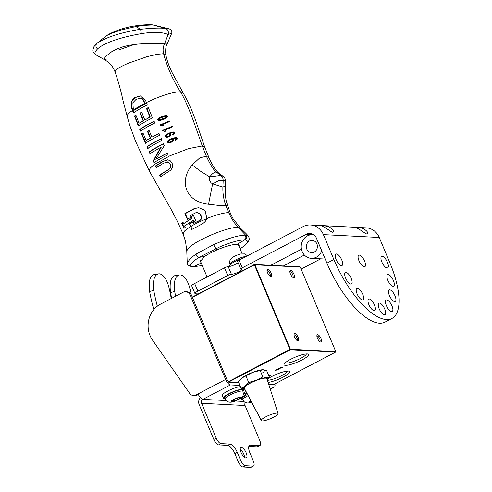 <?xml version="1.0" encoding="UTF-8"?>
<svg xmlns="http://www.w3.org/2000/svg" width="492" height="492" viewBox="0 0 492 492"><rect width="100%" height="100%" fill="white"/><g stroke="black" fill="none" stroke-linecap="round" stroke-linejoin="round"><path stroke-width="0.74" d="M317.469 338.287A4.059 1.544 62.3 0 0 320.372 341.946A4.059 1.544 62.3 0 0 320.962 338.465A4.059 1.544 62.3 0 0 318.619 335.138A4.059 1.544 62.3 0 0 316.934 335.39A4.059 1.544 62.3 0 0 317.469 338.287M319.738 341.553A3.069 1.162 62.3 0 0 319.831 341.516A3.069 1.162 62.3 0 0 319.72 338.871A3.069 1.162 62.3 0 0 316.977 336.085A3.069 1.162 62.3 0 0 316.897 336.141M290.44 273.976A4.059 1.544 62.3 0 0 293.343 277.642A4.059 1.544 62.3 0 0 293.927 274.161A4.059 1.544 62.3 0 0 291.584 270.834A4.059 1.544 62.3 0 0 289.905 271.086A4.059 1.544 62.3 0 0 290.44 273.976M292.703 277.248A3.069 1.162 62.3 0 0 292.795 277.211A3.069 1.162 62.3 0 0 292.691 274.561A3.069 1.162 62.3 0 0 289.948 271.781A3.069 1.162 62.3 0 0 289.868 271.83M267.599 272.808A4.059 1.544 62.3 0 0 270.502 276.473A4.059 1.544 62.3 0 0 271.086 272.986A4.059 1.544 62.3 0 0 268.743 269.659A4.059 1.544 62.3 0 0 267.064 269.917A4.059 1.544 62.3 0 0 267.599 272.808M269.862 276.08A3.069 1.162 62.3 0 0 269.954 276.043A3.069 1.162 62.3 0 0 269.85 273.392A3.069 1.162 62.3 0 0 267.107 270.606A3.069 1.162 62.3 0 0 267.027 270.661M294.628 337.118A4.059 1.544 62.3 0 0 297.531 340.778A4.059 1.544 62.3 0 0 298.121 337.297A4.059 1.544 62.3 0 0 295.778 333.97A4.059 1.544 62.3 0 0 294.093 334.222A4.059 1.544 62.3 0 0 294.628 337.118M296.897 340.384A3.069 1.162 62.3 0 0 296.99 340.347A3.069 1.162 62.3 0 0 296.879 337.697A3.069 1.162 62.3 0 0 294.136 334.917A3.069 1.162 62.3 0 0 294.056 334.972M268.122 382.407A13.284 2.694 157.2 0 0 283.281 377.057A13.284 2.694 157.2 0 0 289.333 371.214A13.284 2.694 157.2 0 0 271.861 376.472A13.284 2.694 157.2 0 0 268.435 378.477M267.427 380.242A11.611 2.355 157.2 0 0 281.928 375.507A11.611 2.355 157.2 0 0 287.672 371.066M263.958 369.916A13.284 2.694 157.2 0 0 246.486 375.168A13.284 2.694 157.2 0 0 241.467 378.336A13.284 2.694 157.2 0 1 241.529 378.286L241.806 378.065A13.284 2.694 157.2 0 0 241.529 378.286M290.6 359.332A13.296 2.694 157.2 0 0 284.112 364.154A13.296 2.694 157.2 0 0 289.314 364.824A13.296 2.694 157.2 0 0 302.033 359.923A13.296 2.694 157.2 0 0 308.09 354.074A13.296 2.694 157.2 0 0 290.6 359.332M285.182 362.844A11.611 2.355 157.2 0 0 300.667 358.361A11.611 2.355 157.2 0 0 306.405 353.92M268.964 376.097L271.283 375.052L269.026 376.232M276.252 370.156L275.563 370.482C275.059 370.408 275.335 370.076 276.399 369.492L281.608 367.579L280.132 367.506L280.754 367.18L282.906 367.29L276.732 369.48L276.197 370.156L278.607 369.48L275.305 370.384M280.495 367.315L281.608 367.579M282.273 367.26L281.572 367.493M227.206 382.309L289.948 349.4L290.255 349.751L290.421 349.246L335.778 351.571L335.612 352.075L290.255 349.751L227.476 382.678M335.778 351.571L300.225 266.99L299.776 266.812L254.413 264.493L254.868 264.671L290.421 349.246L289.948 349.4L254.395 264.825L192.366 297.359M300.225 266.99L254.395 264.825L254.413 264.493L192.255 297.094M272.974 384.928L335.612 352.075M241.806 378.065L252.691 372.358A13.284 2.694 157.2 0 0 241.806 378.065L238.3 381.675L241.806 378.065L245.883 375.802L248.675 382.444L245.883 375.802L252.691 372.358L260.059 370.261L262.851 376.909L256.049 380.353L248.675 382.444L245.17 386.06L241.092 388.317L238.3 381.675L241.092 388.317L244.672 389.166A13.284 2.694 157.2 0 1 254.512 380.974A13.284 2.694 157.2 0 1 267.248 379.67A13.284 2.694 -22.8 0 0 267.832 378.662L269.45 377.241L267.261 379.713L269.45 377.241L266.436 377.751A13.284 2.694 -22.8 0 1 267.832 378.662L269.45 377.241L266.436 377.751L262.851 376.909L260.059 370.261L263.072 369.756L266.658 370.599L269.45 377.241L266.658 370.599L263.072 369.756A13.284 2.694 157.2 0 1 262.58 372.862M244.665 389.166A13.284 2.694 -22.8 0 1 245.17 386.06L241.092 388.317L243.134 388.944M241.467 378.336A13.284 2.694 157.2 0 1 261.818 369.806A13.284 2.694 157.2 0 0 261.67 369.818A13.284 2.694 157.2 0 0 252.691 372.358L263.072 369.756M256.049 380.353L248.675 382.444L245.17 386.06A13.284 2.694 -22.8 0 1 256.049 380.353A13.284 2.694 -22.8 0 1 266.436 377.751L262.851 376.909L256.049 380.353M278.048 413.538L266.941 378.717A12.337 2.503 157.2 0 0 255.403 380.814A12.337 2.503 157.2 0 0 244.149 387.911L261.27 420.309A9.084 1.845 -22.8 0 1 269.555 415.082A9.084 1.845 -22.8 0 1 278.048 413.538A9.084 1.845 -22.8 0 1 278.06 413.747A9.084 1.845 -22.8 0 1 269.93 418.913A9.084 1.845 -22.8 0 1 261.307 420.58A9.084 1.845 -22.8 0 1 261.27 420.309L244.149 387.911A12.337 2.503 157.2 0 0 244.198 388.28L261.307 420.58M261.27 420.309A9.084 1.845 157.2 0 0 273.57 417.228A9.084 1.845 157.2 0 0 274.155 413.544A9.084 1.845 157.2 0 0 261.27 420.309M266.959 379A12.337 2.503 157.2 0 0 254.382 381.238A12.337 2.503 157.2 0 0 244.481 388.545M320.624 225.723L323.81 225.668L328.631 226.652C332.555 228.866 334.056 230.674 333.133 232.064C332.217 233.651 323.976 225.059 318.558 225.398L318.299 225.391M354.886 227.482L358.071 227.427L362.893 228.405C366.817 230.619 368.317 232.427 367.395 233.823C366.485 235.404 358.238 226.812 352.826 227.15L352.561 227.144M320.772 258.817L301.122 269.124M198.264 293.939L195.564 293.804A5.904 1.199 -22.8 0 1 194.961 293.552A5.904 1.199 -22.8 0 1 197.864 291.135L227.722 275.477A2.952 0.597 -22.8 0 1 231.412 274.272A5.904 1.199 -22.8 0 0 237.784 272.371A5.904 1.199 -22.8 0 0 241.701 269.45A5.904 1.199 -22.8 0 0 241.086 269.198A2.952 0.597 -22.8 0 1 240.779 269.075A2.952 0.597 -22.8 0 1 242.23 267.863L306.319 234.253A8.469 7.644 92.9 0 1 309.966 233.442A8.469 7.644 92.9 0 1 316.467 238.257L326.934 263.159A64.932 24.662 -117.7 0 0 385.015 322.094L391.952 318.453A64.932 24.662 62.3 0 0 389.707 262.384L379.24 237.476L323.404 234.623L333.871 259.524A64.932 24.662 62.3 0 0 391.952 318.453M304.363 255.004L283.441 265.975M270.748 265.329L301.467 249.216M231.412 274.272L228.202 266.627A2.952 0.597 157.2 0 0 224.512 267.832L194.648 283.497A5.904 1.199 157.2 0 0 191.745 285.913L194.961 293.552M228.202 266.627A5.904 1.199 157.2 0 0 233.245 265.305A5.904 1.199 157.2 0 0 238.06 262.599M323.404 234.623A16.937 15.283 92.9 0 0 310.397 224.985A16.937 15.283 92.9 0 0 303.103 226.609L239.02 260.225A2.952 0.597 157.2 0 0 237.568 261.43L240.779 269.075M272.875 265.44L272.457 264.432M357.444 288.207A6.494 2.466 -117.7 0 1 362.413 293.564A6.494 2.466 -117.7 0 1 362.924 299.819A6.494 2.466 -117.7 0 1 357.727 295.212A6.494 2.466 -117.7 0 1 356.891 288.318A6.494 2.466 -117.7 0 1 357.444 288.207M386.706 299.88A6.494 2.466 -117.7 0 1 391.675 305.237A6.494 2.466 -117.7 0 1 392.186 311.491A6.494 2.466 -117.7 0 1 386.989 306.885A6.494 2.466 -117.7 0 1 386.152 299.991A6.494 2.466 -117.7 0 1 386.706 299.88M388.157 274.554A6.494 2.466 -117.7 0 1 393.126 279.911A6.494 2.466 -117.7 0 1 393.637 286.166A6.494 2.466 -117.7 0 1 388.44 281.565A6.494 2.466 -117.7 0 1 387.604 274.665A6.494 2.466 -117.7 0 1 388.157 274.554M382.179 256.289A6.494 2.466 -117.7 0 1 387.149 261.652A6.494 2.466 -117.7 0 1 387.659 267.906A6.494 2.466 -117.7 0 1 382.462 263.3A6.494 2.466 -117.7 0 1 381.632 256.406A6.494 2.466 -117.7 0 1 382.179 256.289M359.338 255.12A6.494 2.466 -117.7 0 1 364.308 260.477A6.494 2.466 -117.7 0 1 364.818 266.732A6.494 2.466 -117.7 0 1 359.621 262.131A6.494 2.466 -117.7 0 1 358.791 255.231A6.494 2.466 -117.7 0 1 359.338 255.12M379.498 303.078A6.494 2.466 -117.7 0 1 384.467 308.435A6.494 2.466 -117.7 0 1 384.978 314.689A6.494 2.466 -117.7 0 1 379.781 310.089A6.494 2.466 -117.7 0 1 378.951 303.189A6.494 2.466 -117.7 0 1 379.498 303.078M336.497 253.952A6.494 2.466 -117.7 0 1 341.466 259.309A6.494 2.466 -117.7 0 1 341.977 265.563A6.494 2.466 -117.7 0 1 336.78 260.957A6.494 2.466 -117.7 0 1 335.944 254.063A6.494 2.466 -117.7 0 1 336.497 253.952M389.744 289.862A6.494 2.466 -117.7 0 1 394.713 295.218A6.494 2.466 -117.7 0 1 395.23 301.473A6.494 2.466 -117.7 0 1 390.027 296.867A6.494 2.466 -117.7 0 1 389.197 289.972A6.494 2.466 -117.7 0 1 389.744 289.862M369.221 298.982A6.494 2.466 -117.7 0 1 374.191 304.339A6.494 2.466 -117.7 0 1 374.707 310.593A6.494 2.466 -117.7 0 1 369.504 305.987A6.494 2.466 -117.7 0 1 368.674 299.093A6.494 2.466 -117.7 0 1 369.221 298.982M345.95 272.396A6.494 2.466 -117.7 0 1 350.919 277.752A6.494 2.466 -117.7 0 1 351.429 284.007A6.494 2.466 -117.7 0 1 346.233 279.401A6.494 2.466 -117.7 0 1 345.402 272.507A6.494 2.466 -117.7 0 1 345.95 272.396M358.188 227.433L366.233 227.845A16.937 15.283 92.9 0 1 379.24 237.476M200.927 262.31L200.115 261.652L204.598 256.486C207.827 254.303 211.886 252.138 216.769 250.004C225.668 246.246 232.39 244.364 236.947 244.364L244.708 239.918A9.963 2.116 -24.2 0 1 244.942 239.936C246.627 238.632 246.929 237.046 245.852 235.182A14.182 2.694 159 0 0 245.6 235.164M111.426 33.376L106.887 35.479C108.757 34.176 111.85 32.65 116.161 30.916C123.959 27.786 132.483 26.199 135.534 25.818L135.755 26.562L120.798 30.08L111.426 33.382M97.004 43.284A488.23 472.578 -130.3 0 1 105.928 36.174L106.893 35.473M245.613 235.158L238.183 227.384C234.26 223.036 231.092 218.097 228.663 212.556L226.006 205.853C223.719 199.869 222.679 193.627 222.894 187.12L212.63 183.842L208.534 204.254C203.565 203.756 198.946 202.206 194.684 199.611C191.148 197.28 188.553 194.162 186.892 190.263C185.275 186.259 184.894 182.114 185.736 177.827C186.868 172.84 189.008 168.547 192.157 164.943L200.742 171.345L209.74 176.917L210.275 176.222C212.347 173.553 214.334 172.145 216.228 171.997C213.657 170.084 210.385 164.851 206.419 156.302L202.28 145.964C195.447 126.647 188.172 104.439 180.453 91.783C172.901 80.091 167.28 67.392 163.59 53.696C162.717 50.282 163.037 46.974 164.556 43.77L168.104 34.514C168.836 31.629 167.975 29.588 165.515 28.395C159.888 27.792 151.579 28.087 140.601 29.292A385.796 140.89 78.6 0 0 135.755 26.562L144.113 25.332L153.092 24.92L149.513 24.606C143.424 24.895 142.397 24.889 135.534 25.818M239.02 246.295L239.118 245.25L236.947 244.364M245.852 235.182L248.3 236.166C246.351 233.638 245.49 233.128 240.539 228.183L238.183 227.384C228.891 226.566 198.319 239.124 189.457 247.292L186.763 250.717L187.237 262.937L190.422 258.318L195.964 254.136C196.591 256.098 197.643 257.162 199.119 257.334L194.192 260.619L190.798 263.958C190.072 265.514 190.945 266.406 193.424 266.639A10.301 1.993 158.6 0 0 193.67 266.664A10.301 1.993 158.6 0 0 193.946 266.67L193.159 266.836M204.598 256.486L199.119 257.334L219.469 247.027A28.505 5.781 -23 0 1 221.338 246.234L226.96 244.057A28.179 5.726 -23 0 1 228.337 243.565C235.293 241.178 240.662 239.967 244.456 239.912A9.963 2.116 -24.2 0 1 244.708 239.918M141.333 33.653C123.449 36.728 104.888 42.127 97.496 48.979C95.589 46.968 95.411 45.073 96.979 43.308C105.595 37.607 118.941 33.112 137.01 29.834L140.601 29.292L141.333 33.653L143.498 33.296C154.888 31.814 163.092 32.22 168.104 34.514L171.72 33.253C172.563 29.828 169.402 28.936 168.738 28.757L165.515 28.395L152.471 24.809M143.818 101.493L144.218 101.518L144.992 103.541L144.556 103.443L143.818 101.493C143.283 99.716 142.237 98.591 140.675 98.136L136.13 99.329L132.883 102.699L133.191 107.693L134.113 110.245L144.783 104.046L144.556 103.449L133.849 109.513M97.496 48.979C95.233 51.359 94.458 53.124 95.165 54.274L93.751 52.841C92.687 51.691 92.76 49.612 93.978 46.605L96.856 43.413M202.292 265.545L193.946 266.67M240.078 248.811L241.098 248.134A28.505 5.855 157 0 0 242.279 247.304L245.145 244.985A28.179 5.781 157 0 0 245.686 244.456C248.165 241.843 247.913 240.336 244.942 239.936M245.563 235.151L245.508 235.151A14.182 2.694 159 0 0 245.219 235.151C240.09 235.219 232.63 237.089 222.833 240.766L213.553 244.684L216.769 250.004M195.964 254.136L213.553 244.684M191.997 229.333A92.318 35.178 62.7 0 0 190.841 226.529C195.176 223.774 200.687 221.099 207.366 218.497M166.413 116.45L165.835 117.502L159.519 120.023L163.356 119.009L166.284 117.526L166.868 116.475L165.232 116.087L166.142 116.094M160.361 120.023L158.848 119.661L159.353 118.584L165.232 116.087M165.97 136.272L166.831 136.653L168.381 136.266L169.758 135.392L170.047 134.494L168.645 133.898L166.45 135.189L165.97 136.272M172.163 140.909L172.6 140.927L171.204 141.807L169.635 142.188L168.35 141.788L168.836 140.706L171.05 139.414L172.458 140.011L172.163 140.909L169.334 142.176M141.081 98.154C142.336 98.369 143.381 99.489 144.218 101.518M225.57 181.88L225.484 181.197L224.635 180.644L223.165 180.89A5703.67 5148.042 -87.1 0 1 222.894 187.12L225.398 185.865L225.57 181.88C225.514 179.229 224.666 177.354 223.005 176.259L220.76 175.429L209.74 176.917A4.938 3.395 53.9 0 0 209.61 177.102L209.278 177.907L209.623 180.736L211.086 182.846L212.63 183.842L218.405 180.835L221.179 180.466L223.159 180.89C223.239 178.602 222.433 176.782 220.76 175.429L216.228 171.997L218.632 172.981C215.435 170.306 212.827 165.306 211.954 163.854L209.241 158.338A22.964 7.288 -63.6 0 1 209.241 158.344A22.964 7.288 -63.6 0 0 209.051 157.938L206.419 156.302L200.908 157.52A22.964 10.941 -61.7 0 0 199.961 158.018A29.089 0.984 -32.6 0 0 199.383 158.363A28.77 0.597 -33.7 0 0 198.891 158.682L192.157 164.943M186.769 250.748L185.502 241.264L183.067 233.928L184.691 230.902L190.422 226.517L189.315 223.885L192.969 221.744A231.025 88.031 -117.3 0 1 193.657 223.374L199.383 220.533C200.957 219.432 201.505 218.104 201.025 216.542L199.98 214.168L197.304 212.464L195.957 212.685L190.287 215.533A273.976 104.402 -117.3 0 1 191.001 217.163L187.354 219.309L184.857 213.62L194.119 208.645L198.928 207.704M194.119 208.645L198.719 207.692L205.01 210.342L206.904 218.491C206.043 220.982 204.1 223.005 201.062 224.555L191.665 229.536L189.734 223.909L193.048 221.941M187.772 219.327L185.281 213.645L194.525 208.663M193.657 223.374L199.789 220.551C201.296 219.66 201.849 218.331 201.449 216.566L200.404 214.186L197.304 212.464M167.323 170.441L170.398 167.415L170.189 164.199L167.465 161.856L168.412 161.973L170.589 164.217L170.798 167.434L167.323 170.441L159.992 175.121L160.822 176.911M167.926 159.795L163.295 161.333L155.841 166.001L156.647 167.79M193.848 215.416L191.572 216.597A263.601 100.448 -117.3 0 1 192.2 218.036L184.008 223.429L191.8 218.017A263.712 100.491 62.7 0 0 191.173 216.578L193.448 215.391L195.767 220.754L193.522 221.917A231.8 88.326 62.7 0 0 192.913 220.484L184.592 225.889L185.201 227.329L183.94 228.442L181.634 223.067L182.901 221.953L183.522 223.405M183.381 221.978L182.163 223.091L184.309 228.097M192.913 220.484L193.313 220.508A228.165 86.943 -117.3 0 1 193.842 221.744M144.783 104.046L134.113 110.245M146.481 102.797L144.992 103.541L145.189 104.064M165.687 116.112L166.868 116.475M168.645 133.898L170.49 134.519L170.195 135.417L169.758 135.392M170.195 135.417L167.249 136.671M170.49 134.519L170.047 134.494M171.05 139.414L172.907 140.035L172.6 140.927M172.458 140.011L172.907 140.035M134.439 44.44L118.363 50.049M133.972 109.857L132.963 110.546L132.25 108.554C131.081 104.968 130.485 100.509 135.81 97.391L140.54 95.915M104.089 58.696L106.389 59.926M132.25 108.554L131.801 108.529C129.993 105.079 131.462 98.664 135.398 97.373L140.343 95.903L145.589 100.466L146.382 102.539L154.396 98.892C165.804 94.224 174.488 91.85 180.453 91.783L183.129 92.92L171.991 72.367C169.605 67.096 167.692 63.493 165.792 54.692L165.792 54.71C165.423 49.114 165.872 45.547 167.126 43.997L149.168 43.425L138.055 44.065L128.67 45.35L122.367 46.98L116.672 49.151L111.868 51.611L105.411 56.641L104.113 58.609L104.402 59.63C107.268 61.414 107.41 61.414 110.386 64.218C112.084 65.916 113.609 68.406 114.962 71.697L116.432 69.587C118.83 67.705 122.92 65.534 128.695 63.081L146.616 56.832A27.189 5.818 161 0 1 147.821 56.494L156.917 54.372L163.59 53.689L165.804 54.827M223.005 176.259L218.632 172.981M208.534 204.254A37.946 13.204 1.9 0 1 209.826 204.42L217.802 205.318A25 1.87 -171.8 0 0 218.442 205.379A28.13 10.289 169.6 0 1 218.829 205.416A28.155 10.068 168.8 0 1 219.586 205.484L227.501 205.89M206.904 218.491C216.099 214.856 223.35 212.882 228.663 212.556L230.49 213.596L226.265 201.363L225.693 197.772L225.398 185.865M189.734 223.909L189.315 223.885M199.789 220.551L199.383 220.533M201.449 216.566L201.025 216.542M200.404 214.186L199.98 214.168M185.281 213.645L184.857 213.62M170.798 167.434L170.398 167.415M170.589 164.217L170.189 164.199M168.412 161.973L163.688 163.092L156.198 167.766L155.398 165.982L162.895 161.315L168.129 159.802M155.841 166.001L155.398 165.982M163.295 161.333L162.895 161.315M167.606 159.802L170.06 160.577C173.307 163.848 172.852 166.437 172.551 167.428L170.718 170.201L160.367 176.892L159.537 175.103L166.917 170.423M159.992 175.121L159.537 175.103M192.2 218.036L191.8 218.017M191.572 216.597L191.173 216.578M182.163 223.091L181.634 223.067M146.382 102.539L147.292 104.907C142.864 107.016 138.234 109.704 133.4 112.963L132.483 110.429L132.963 110.546L133.572 112.244M159.322 120.737L158.375 120.085C159.094 119.495 155.89 119.833 162.298 116.499L166.382 115.386M160.57 125.3L160.423 124.95L169.869 120.995M161.444 125.257L162.674 125.854M162.378 130.448L171.819 126.487L172.089 127.102L164.666 130.152L165.632 131.118A34.631 7.023 157.2 0 0 164.722 131.518L163.621 130.743L162.581 130.921L162.378 130.448L172.292 126.512M162.79 130.466L162.944 130.817M163.818 130.767L165.054 131.37M173.553 132.004L169.131 133.172L166.056 135.005L165.484 136.696L166.825 137.391M172.877 132.785L174.162 133.135C174.494 133.473 174.137 133.916 173.098 134.457L173.368 135.072M176.001 137.52L171.542 138.695L168.442 140.521L167.864 142.213L169.205 142.908M175.318 138.301L176.622 138.652L175.533 139.974L175.804 140.589M135.97 115.269L134.937 115.983L138.762 125.995M148.393 107.736L146.893 108.492L150.318 117.084L145.14 119.851L149.912 117.059L146.493 108.468L146.893 108.492M141.776 112.342L140.497 113.086L143.523 120.78L139.045 123.246L143.117 120.761L140.091 113.062L141.696 112.133L144.74 119.833M154.273 121.34C147.514 124.777 142.797 127.459 140.122 129.384L140.841 131.167M143.037 133.111L141.942 133.842L145.933 143.307M159.076 133.639L151.905 137.145L159.002 133.461L159.765 135.251C154.162 137.981 149.402 140.657 145.503 143.289L141.511 133.818L142.938 132.883L146.161 140.558L150.263 138.074L147.483 131.469L149.119 130.54L151.905 137.145M149.199 130.737L147.889 131.487L150.669 138.098L146.161 140.558M161.628 138.658C155.995 141.382 151.253 144.064 147.391 146.696L148.166 148.486M163.848 143.842C158.147 146.585 153.412 149.267 149.642 151.88A979.338 371.94 62.3 0 0 150.312 153.418M153.572 160.866L153.129 160.841L160.792 147.305L161.192 147.323L153.572 160.866A927.746 352.413 62.3 0 0 154.304 162.526M167.729 152.95L155.78 159.23L167.323 152.926L168.092 154.716C162.354 157.471 157.649 160.152 153.971 162.76A715.516 271.75 -117.7 0 1 153.129 160.841M127.231 116.567C126.819 115.386 128.105 113.683 131.069 111.456L132.483 110.429L131.801 108.529M127.17 116.413L129.753 125.275L135.534 141.229L149.181 170.755L150.208 168.098L154.568 164.353L169.998 155.755L188.516 148.639L202.28 145.964L204.77 147.28L196.044 121.684C192.993 112.527 187.716 100.842 183.129 92.92M157.957 120.066C157.04 119.421 158.344 118.221 161.868 116.475L166.161 115.362L167.428 116.05C167.471 117.28 166.056 118.461 163.184 119.599L159.107 120.737L158.375 120.085M160.011 124.931L169.402 120.97L169.666 121.585L162.286 124.636L163.246 125.601A34.914 7.079 157.2 0 0 162.335 126.001L161.241 125.232L160.214 125.405L160.011 124.931L160.423 124.95M166.056 135.005L168.695 133.154L173.319 131.985L174.746 132.742L174.531 133.885L172.907 135.048L172.637 134.433C173.793 133.695 174.143 133.252 173.694 133.111L172.415 132.76L169.605 133.523M173.098 134.457L172.637 134.433M174.162 133.135L173.694 133.111M173.381 132.766L172.415 132.76M169.672 133.523L171.068 134.193L170.662 135.54L168.725 136.844L166.745 137.385M165.484 136.696L165.072 136.678L165.638 134.986M166.407 137.366L165.072 136.678M168.024 140.503L171.099 138.67L175.773 137.502L177.206 138.258L176.985 139.408L175.337 140.564L175.066 139.956C176.271 139.162 176.628 138.719 176.142 138.627L174.851 138.277L171.985 139.039L173.485 139.71L173.067 141.056L171.118 142.36L168.787 142.883L167.452 142.194L168.024 140.503L168.442 140.521M175.066 139.956L175.533 139.974M176.142 138.627L176.622 138.652M175.828 138.289L174.851 138.277M172.464 139.064L172.083 139.045M167.452 142.194L167.864 142.213M134.937 115.983L134.494 115.958L135.878 115.017L139.045 123.246M146.493 108.468L148.32 107.551L152.471 117.926C147.901 120.282 145.669 121.223 138.332 125.97L134.494 115.958M143.523 120.78L143.117 120.761M140.497 113.086L140.091 113.062M150.318 117.084L149.912 117.059M140.122 129.384L139.691 129.359C143.584 126.745 148.313 124.064 153.867 121.321A326.737 124.089 62.3 0 0 154.611 123.105C150.054 125.435 147.741 126.426 140.411 131.149A238.663 90.639 -117.7 0 1 139.691 129.359M141.942 133.842L141.511 133.818M150.669 138.098L150.263 138.074M147.889 131.487L147.483 131.469M147.391 146.696L146.96 146.678C150.859 144.039 155.613 141.358 161.222 138.639L161.991 140.423C156.351 143.154 151.597 145.835 147.729 148.461L146.96 146.678M160.792 147.305L149.98 153.645A994.006 377.475 -117.7 0 1 149.205 151.862C153.024 149.242 157.766 146.561 163.442 143.818L164.26 145.743L155.78 159.23M149.642 151.88L149.205 151.862M307.789 242.433A6.138 5.541 92.9 0 1 312.186 240.41A6.138 5.541 92.9 0 1 317.401 246.824A6.138 5.541 92.9 0 1 311.559 252.673A6.138 5.541 92.9 0 1 306.731 248.909A6.138 5.541 92.9 0 1 307.789 242.433M313.957 234.942A11.808 10.658 -87.1 0 0 312.475 234.752A11.808 10.658 -87.1 0 0 301.227 245.994A11.808 10.658 -87.1 0 0 311.264 258.331A11.808 10.658 -87.1 0 0 319.72 254.438A11.808 10.658 -87.1 0 0 321.756 250.84M175.632 296.221A181.247 163.59 -87.1 0 1 174.709 291.541L170.533 292.531A185.97 167.852 -87.1 0 0 171.683 298.293M170.533 292.531C169.297 281.941 171.025 276.24 175.706 275.434L178.768 275.034M174.709 291.541C173.547 281.129 175.293 275.582 179.943 274.887L175.121 275.452M191.216 294.683A181.247 163.59 -87.1 0 1 190.773 292.359C188.682 282.033 185.349 276.221 180.773 274.93L179.943 274.887M157.348 306.178A181.247 163.59 -87.1 0 1 153.775 290.464L149.599 291.455A185.97 167.852 -87.1 0 0 153.818 309.585M149.599 291.455C148.369 280.87 150.091 275.169 154.771 274.358L157.834 273.964M153.775 290.464C152.618 280.059 154.359 274.511 159.008 273.81L154.187 274.382M171.302 298.49A181.247 163.59 -87.1 0 1 169.838 291.289C167.747 280.963 164.42 275.151 159.845 273.853L159.008 273.81M193.516 395.543L194.789 395.611A5.904 5.326 -87.1 0 0 197.329 395.045L196.062 394.978A5.904 5.326 92.9 0 1 193.516 395.543A5.904 5.326 92.9 0 1 189.586 393.286L152.483 340.046A23.61 21.31 92.9 0 1 160.447 304.185L183.098 292.303A5.904 5.326 92.9 0 1 185.638 291.738A5.904 5.326 92.9 0 1 190.17 295.102L225.637 379.467A5.904 2.245 62.3 0 0 230.416 384.922L239.868 385.408M190.17 295.102L191.443 295.163A5.904 5.326 -87.1 0 0 186.905 291.805L185.638 291.738M191.443 295.163L226.904 379.529A2.952 1.119 -117.7 0 0 228.337 381.718M196.062 394.978L198.098 393.907A5.904 2.245 62.3 0 0 202.876 399.369L226.025 400.556M198.362 394.504L197.329 395.045M245.336 402.548A2.952 2.663 -87.1 0 0 245.071 405.525L259.733 440.408A5.904 2.245 -117.7 0 1 259.942 445.506A5.904 2.245 -117.7 0 1 259.438 445.604L250.379 445.143A8.856 3.364 62.3 0 0 249.628 445.291A8.856 3.364 62.3 0 0 249.93 452.941L253.294 460.93A5.904 2.245 -117.7 0 1 253.497 466.029A5.904 2.245 -117.7 0 1 252.993 466.133L245.379 465.739A5.904 2.245 -117.7 0 1 240.6 460.284L237.242 452.289A8.856 3.364 62.3 0 0 230.078 444.104L221.019 443.636A5.904 2.245 -117.7 0 1 216.24 438.181L201.579 403.299A2.952 2.663 92.9 0 1 202.876 399.369L230.416 384.922M230.078 444.104L227.661 445.371A8.856 3.364 -117.7 0 1 234.825 453.556L237.242 452.289M253.497 466.029L251.08 467.302A5.904 2.245 -117.7 0 1 250.576 467.4L242.962 467.013A5.904 2.245 -117.7 0 1 238.183 461.551L234.825 453.556M244.555 457.394A5.904 2.245 62.3 0 0 243.706 454.011A5.904 2.245 62.3 0 0 240.207 449.104M246.123 452.745A5.904 2.245 -117.7 0 1 246.332 457.843A5.904 2.245 -117.7 0 1 241.603 453.655A5.904 2.245 -117.7 0 1 240.846 447.388A5.904 2.245 -117.7 0 1 246.123 452.745M227.661 445.371L218.602 444.909L221.019 443.636M259.438 445.604L257.021 446.871L248.811 446.453M200.416 397.702A5.904 5.326 -87.1 0 0 199.162 404.565L213.823 439.448A5.904 2.245 62.3 0 0 218.602 444.909M257.021 446.871A5.904 2.245 62.3 0 0 257.519 446.773L259.942 445.506M269.561 386.927L273.909 387.155A5.904 2.245 62.3 0 0 274.407 387.05A5.904 2.245 62.3 0 0 274.862 383.938M272.789 384.486L268.718 384.277M238.749 382.745L229.297 382.259M246 391.675A10.972 2.226 157.2 0 0 244.518 392.462L247.476 394.461A9.76 1.98 -22.8 0 0 242.255 398.686L244.327 401.939L245.323 402.548L247.759 403.059L251.646 402.339M246.578 394.947L246.055 394.916A10.972 2.226 157.2 0 0 241.142 399.153A10.972 2.226 157.2 0 0 242.267 399.615A10.972 2.226 157.2 0 0 242.648 399.621M247.359 394.246A10.972 2.226 157.2 0 0 247.033 394.406M246.055 394.916L243.62 392.979A10.972 2.226 157.2 0 0 243.392 393.114M243.62 392.979L245.28 393.059M224.887 398.711A10.972 2.226 -22.8 0 1 224.5 398.711A10.972 2.226 -22.8 0 1 223.374 398.243A10.972 2.226 -22.8 0 1 232.63 391.946A10.972 2.226 -22.8 0 1 243.602 389.744A10.972 2.226 -22.8 0 1 242.882 391.146M223.374 398.243L222.249 395.562A10.972 2.226 -22.8 0 1 228.669 390.55A10.972 2.226 -22.8 0 1 240.379 386.626M229.598 266.473L229.42 266.049A10.972 2.226 -22.8 0 1 242.931 258.171M251.504 402.069L249.616 401.995L250.926 400.98M251.252 401.601L251.461 402.087M225.01 399.018L224.493 397.776A9.76 1.98 -22.8 0 1 233.854 391.712A9.76 1.98 -22.8 0 1 242.488 390.211L243.011 391.454A9.76 1.98 157.2 0 0 234.377 392.954A9.76 1.98 157.2 0 0 225.01 399.018C227.058 402.671 230.773 403.194 236.172 400.593C241.025 398.397 243.411 396.263 243.337 394.178L243.011 391.454M233.971 399.436L237.943 397.887L239.788 397.985L237.661 399.627L233.694 401.177L231.849 401.085L233.971 399.436M233.208 400.027L233.694 401.177M237.076 398.225L237.661 399.627M313.509 234.623L306.319 234.253M224.512 267.832L227.722 275.477M242.23 267.863L239.02 260.225M197.864 291.135L194.648 283.497M333.871 259.524L326.934 263.159M193.67 266.664L201.234 263.042M193.424 266.639L202.317 265.606M244.456 239.912C246.031 238.602 246.283 237.015 245.219 235.151M162.926 118.99L163.356 119.009M165.835 117.502L166.284 117.526M168.805 136.284L168.381 136.266M170.773 141.782L171.204 141.807M135.81 97.391L135.398 97.373M162.298 116.499L161.868 116.475M169.131 133.172L168.695 133.154M171.099 138.67L171.542 138.695M198.098 393.907L225.637 379.467M249.075 445.826L250.379 445.143M238.183 461.551L240.6 460.284M250.576 467.4L252.993 466.133M242.962 467.013L245.379 465.739M216.24 438.181L213.823 439.448M235.09 401.017L243.792 401.46M245.071 405.525L201.579 403.299M270.243 389.074L273.909 387.155M248.109 395.66A9.76 1.98 157.2 0 0 242.777 399.928M251.59 402.228A5 1.015 -22.8 0 1 250.772 400.697M240.44 397.727A5 1.015 -22.8 0 1 235.631 400.703A5 1.015 -22.8 0 1 231.191 401.337A5 1.015 -22.8 0 1 236.006 398.366A5 1.015 -22.8 0 1 240.44 397.727M247.458 255.797L244.764 253.89L240.324 254.02C232.63 256.56 228.331 259.093 230.01 264.339A9.76 1.98 -22.8 0 1 231.375 262.464A9.76 1.98 -22.8 0 1 243.835 256.818A9.76 1.98 -22.8 0 1 246.363 256.369M310.397 224.985L318.558 225.404M323.921 225.674L352.819 227.156M200.213 260.606L207.089 276.971M238.306 244.598L242.125 253.688M105.22 36.679L96.949 43.333M187.243 262.943C187.034 264.745 188.774 266.031 192.464 266.799M168.738 28.757L153.701 25.03M248.306 236.166L249.093 237.747L249.204 239.315L248.503 241.455L245.434 244.998L240.114 248.891M95.565 54.63L104.402 59.63M167.126 43.997L171.72 33.253M240.539 228.19L233.122 218.792L230.49 213.596M149.174 170.742L170.607 208.442L177.286 221.16L183.067 233.928M161.659 125.251L161.241 125.232M163.621 130.743L164.033 130.767M173.793 132.01L173.319 131.985M176.247 137.526L175.773 137.502M169.113 142.901L168.695 142.877M127.17 116.401L123.025 100.602C121.069 91.303 118.381 81.666 114.968 71.697M209.248 158.35L204.77 147.286M311.264 258.331L325.206 259.044M312.475 234.752L313.791 234.819M270.293 389.209L274.407 387.05M241.142 399.153L240.705 398.12M243.276 388.975L243.602 389.744M230.01 264.339L230.139 264.647"/></g></svg>
